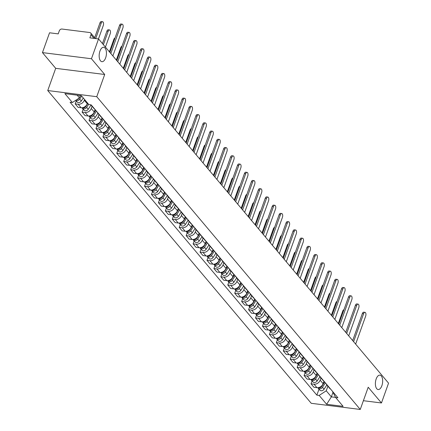 <?xml version="1.0" encoding="UTF-8"?>
<svg xmlns="http://www.w3.org/2000/svg" width="431" height="431" viewBox="0 0 431 431"><rect width="100%" height="100%" fill="white"/><g stroke="black" fill="none" stroke-linecap="round" stroke-linejoin="round"><path stroke-width="0.65" d="M376.177 378.962A7.257 3.561 -82.9 0 1 379.926 375.142A7.257 3.561 -82.9 0 1 381.866 385.718A7.257 3.561 -82.9 0 1 378.122 389.538A7.257 3.561 -82.9 0 1 376.177 378.962M99.954 51.106A7.257 3.561 -82.9 0 1 103.704 47.286A7.257 3.561 -82.9 0 1 105.643 57.862A7.257 3.561 -82.9 0 1 101.899 61.681A7.257 3.561 -82.9 0 1 99.954 51.106M91.453 58.751L42.448 52.609L55.696 68.335L47.744 90.542L311.252 403.308L360.257 409.45L96.749 96.689L104.701 74.482L91.453 58.751L98.548 38.935L388.552 383.154L381.457 402.969L368.209 387.243L360.257 409.45M42.448 52.609L49.543 32.788L58.217 33.877L59.322 30.79A2.268 1.799 -40.1 0 1 61.994 29.044L89.729 32.524A2.268 1.799 -40.1 0 1 90.752 33.052L95.37 38.537M363.387 400.706L381.457 402.969M94.017 38.364L90.979 34.76L89.874 37.847L98.548 38.935M90.979 34.76A2.268 1.799 -40.1 0 0 90.752 33.052M84.578 99.513L84.314 100.24A5.215 4.138 139.9 0 1 78.167 104.254L75.177 103.882L78.113 107.362L81.103 107.739A5.215 4.138 -40.1 0 0 87.251 103.72L87.515 102.993M91.846 105.692A5.215 4.138 139.9 0 1 90.914 104.927A5.215 4.138 139.9 0 1 90.828 104.819M76.217 100.983L75.177 103.882M90.914 104.927L93.85 108.407A5.215 4.138 -40.1 0 0 94.782 109.178M92.045 106.268L91.253 108.472A5.215 4.138 139.9 0 1 85.106 112.491L82.116 112.114L85.052 115.6L88.037 115.971A5.215 4.138 -40.1 0 0 94.19 111.958L95.062 109.512M98.785 113.924A5.215 4.138 139.9 0 1 97.848 113.159A5.215 4.138 139.9 0 1 97.25 112.108M83.151 109.221L82.116 112.114M97.848 113.159L100.784 116.645A5.215 4.138 -40.1 0 0 101.716 117.41M98.979 114.501L98.193 116.704A5.215 4.138 139.9 0 1 92.04 120.723L89.05 120.346L91.986 123.832L94.976 124.203A5.215 4.138 -40.1 0 0 101.123 120.19L102.002 117.744M105.719 122.162A5.215 4.138 139.9 0 1 104.787 121.391A5.215 4.138 139.9 0 1 104.189 120.346M90.09 117.453L89.05 120.346M104.787 121.391L107.723 124.877A5.215 4.138 -40.1 0 0 108.655 125.642M105.918 122.733L105.126 124.942A5.215 4.138 139.9 0 1 98.979 128.955L95.989 128.578L98.925 132.064L101.915 132.441A5.215 4.138 -40.1 0 0 108.062 128.422L108.935 125.981M112.658 130.394A5.215 4.138 139.9 0 1 111.721 129.629A5.215 4.138 139.9 0 1 111.128 128.578M97.023 125.685L95.989 128.578M111.721 129.629L114.657 133.109A5.215 4.138 -40.1 0 0 115.589 133.879M112.852 130.97L112.065 133.174A5.215 4.138 139.9 0 1 105.913 137.187L102.928 136.816L105.859 140.296L108.849 140.673A5.215 4.138 -40.1 0 0 114.996 136.654L115.874 134.213M119.592 138.626A5.215 4.138 139.9 0 1 118.66 137.861A5.215 4.138 139.9 0 1 118.062 136.81M103.963 133.917L102.928 136.816M118.66 137.861L121.596 141.341A5.215 4.138 -40.1 0 0 122.528 142.111M119.791 139.202L118.999 141.406A5.215 4.138 139.9 0 1 112.852 145.419L109.862 145.048L112.798 148.528L115.788 148.905A5.215 4.138 -40.1 0 0 121.935 144.891L122.808 142.445M126.531 146.858A5.215 4.138 139.9 0 1 125.599 146.093A5.215 4.138 139.9 0 1 125.001 145.042M110.896 142.155L109.862 145.048M125.599 146.093L128.53 149.579A5.215 4.138 -40.1 0 0 129.462 150.344M126.725 147.434L125.938 149.638A5.215 4.138 139.9 0 1 119.786 153.657L116.801 153.28L119.732 156.765L122.722 157.137A5.215 4.138 -40.1 0 0 128.869 153.124L129.747 150.678M133.465 155.095A5.215 4.138 139.9 0 1 132.532 154.325A5.215 4.138 139.9 0 1 131.934 153.28M117.835 150.387L116.801 153.28M132.532 154.325L135.469 157.811A5.215 4.138 -40.1 0 0 136.401 158.576M133.664 155.666L132.872 157.875A5.215 4.138 139.9 0 1 126.725 161.889L123.735 161.512L126.671 164.998L129.661 165.369A5.215 4.138 -40.1 0 0 135.808 161.356L136.681 158.91M140.404 163.327A5.215 4.138 139.9 0 1 139.472 162.562A5.215 4.138 139.9 0 1 138.874 161.512M124.774 158.619L123.735 161.512M139.472 162.562L142.402 166.043A5.215 4.138 -40.1 0 0 143.34 166.808M140.598 163.899L139.811 166.107A5.215 4.138 139.9 0 1 133.664 170.121L130.674 169.749L133.605 173.23L136.595 173.607A5.215 4.138 -40.1 0 0 142.747 169.588L143.62 167.147M147.337 171.56A5.215 4.138 139.9 0 1 146.405 170.795A5.215 4.138 139.9 0 1 145.807 169.744M131.708 166.851L130.674 169.749M146.405 170.795L149.341 174.275A5.215 4.138 -40.1 0 0 150.274 175.045M147.537 172.136L146.745 174.339A5.215 4.138 139.9 0 1 140.598 178.353L137.608 177.981L140.544 181.462L143.534 181.839A5.215 4.138 -40.1 0 0 149.681 177.825L150.559 175.379M154.276 179.792A5.215 4.138 139.9 0 1 153.344 179.027A5.215 4.138 139.9 0 1 152.746 177.976M138.647 175.088L137.608 177.981M153.344 179.027L156.281 182.512A5.215 4.138 -40.1 0 0 157.213 183.277M154.47 180.368L153.684 182.572A5.215 4.138 139.9 0 1 147.537 186.591L144.547 186.214L147.483 189.699L150.467 190.071A5.215 4.138 -40.1 0 0 156.62 186.057L157.493 183.611M161.21 188.029A5.215 4.138 139.9 0 1 160.278 187.259A5.215 4.138 139.9 0 1 159.68 186.208M145.581 183.32L144.547 186.214M160.278 187.259L163.214 190.744A5.215 4.138 -40.1 0 0 164.146 191.509M161.41 188.6L160.623 190.804A5.215 4.138 139.9 0 1 154.47 194.823L151.48 194.446L154.417 197.931L157.407 198.303A5.215 4.138 -40.1 0 0 163.554 194.289L164.432 191.843M168.149 196.261A5.215 4.138 139.9 0 1 167.217 195.491A5.215 4.138 139.9 0 1 166.619 194.446M152.52 191.553L151.48 194.446M167.217 195.491L170.153 198.977A5.215 4.138 -40.1 0 0 171.085 199.742M168.349 196.832L167.557 199.041A5.215 4.138 139.9 0 1 161.41 203.055L158.419 202.683L161.356 206.163L164.346 206.541A5.215 4.138 -40.1 0 0 170.493 202.522L171.366 200.081M175.088 204.493A5.215 4.138 139.9 0 1 174.151 203.728A5.215 4.138 139.9 0 1 173.558 202.678M159.454 199.785L158.419 202.683M174.151 203.728L177.087 207.209A5.215 4.138 -40.1 0 0 178.019 207.979M175.282 205.07L174.496 207.273A5.215 4.138 139.9 0 1 168.343 211.287L165.353 210.915L168.289 214.396L171.279 214.773A5.215 4.138 -40.1 0 0 177.427 210.754L178.305 208.313M182.022 212.725A5.215 4.138 139.9 0 1 181.09 211.96A5.215 4.138 139.9 0 1 180.492 210.91M166.393 208.022L165.353 210.915M181.09 211.96L184.026 215.446A5.215 4.138 -40.1 0 0 184.958 216.211M182.221 213.302L181.429 215.505A5.215 4.138 139.9 0 1 175.282 219.524L172.292 219.147L175.228 222.633L178.218 223.005A5.215 4.138 -40.1 0 0 184.366 218.991L185.238 216.545M188.961 220.963A5.215 4.138 139.9 0 1 188.029 220.193A5.215 4.138 139.9 0 1 187.431 219.142M173.327 216.254L172.292 219.147M188.029 220.193L190.96 223.678A5.215 4.138 -40.1 0 0 191.892 224.443M189.155 221.534L188.369 223.737A5.215 4.138 139.9 0 1 182.216 227.757L179.231 227.379L182.162 230.865L185.152 231.237A5.215 4.138 -40.1 0 0 191.299 227.223L192.178 224.777M195.895 229.195A5.215 4.138 139.9 0 1 194.963 228.425A5.215 4.138 139.9 0 1 194.365 227.379M180.266 224.486L179.231 227.379M194.963 228.425L197.899 231.91A5.215 4.138 -40.1 0 0 198.831 232.675M196.094 229.766L195.302 231.975A5.215 4.138 139.9 0 1 189.155 235.989L186.165 235.612L189.101 239.097L192.091 239.474A5.215 4.138 -40.1 0 0 198.238 235.455L199.111 233.015M202.834 237.427A5.215 4.138 139.9 0 1 201.902 236.662A5.215 4.138 139.9 0 1 201.304 235.612M187.199 232.718L186.165 235.612M201.902 236.662L204.833 240.142A5.215 4.138 -40.1 0 0 205.77 240.913M203.028 238.004L202.241 240.207A5.215 4.138 139.9 0 1 196.094 244.221L193.104 243.849L196.035 247.329L199.025 247.706A5.215 4.138 -40.1 0 0 205.178 243.687L206.05 241.247M209.768 245.659A5.215 4.138 139.9 0 1 208.836 244.894A5.215 4.138 139.9 0 1 208.238 243.844M194.139 240.951L193.104 243.849M208.836 244.894L211.772 248.375A5.215 4.138 -40.1 0 0 212.704 249.145M209.967 246.236L209.175 248.439A5.215 4.138 139.9 0 1 203.028 252.453L200.038 252.081L202.974 255.561L205.964 255.939A5.215 4.138 -40.1 0 0 212.111 251.925L212.989 249.479M216.707 253.891A5.215 4.138 139.9 0 1 215.775 253.126A5.215 4.138 139.9 0 1 215.177 252.076M201.078 249.188L200.038 252.081M215.775 253.126L218.706 256.612A5.215 4.138 -40.1 0 0 219.643 257.377M216.901 254.468L216.114 256.671A5.215 4.138 139.9 0 1 209.967 260.69L206.977 260.313L209.913 263.799L212.898 264.171A5.215 4.138 -40.1 0 0 219.05 260.157L219.923 257.711M223.641 262.129A5.215 4.138 139.9 0 1 222.708 261.358A5.215 4.138 139.9 0 1 222.11 260.313M208.011 257.42L206.977 260.313M222.708 261.358L225.645 264.844A5.215 4.138 -40.1 0 0 226.577 265.609M223.84 262.7L223.048 264.909A5.215 4.138 139.9 0 1 216.901 268.922L213.911 268.545L216.847 272.031L219.837 272.408A5.215 4.138 -40.1 0 0 225.984 268.389L226.862 265.943M230.58 270.361A5.215 4.138 139.9 0 1 229.648 269.596A5.215 4.138 139.9 0 1 229.05 268.545M214.95 265.652L213.911 268.545M229.648 269.596L232.584 273.076A5.215 4.138 -40.1 0 0 233.516 273.841M230.779 270.932L229.987 273.141A5.215 4.138 139.9 0 1 223.84 277.155L220.85 276.783L223.786 280.263L226.771 280.64A5.215 4.138 -40.1 0 0 232.923 276.621L233.796 274.181M237.519 278.593A5.215 4.138 139.9 0 1 236.581 277.828A5.215 4.138 139.9 0 1 235.989 276.777M221.884 273.884L220.85 276.783M236.581 277.828L239.517 281.308A5.215 4.138 -40.1 0 0 240.45 282.079M237.713 279.169L236.926 281.373A5.215 4.138 139.9 0 1 230.774 285.387L227.783 285.015L230.72 288.495L233.71 288.872A5.215 4.138 -40.1 0 0 239.857 284.859L240.735 282.413M244.452 286.825A5.215 4.138 139.9 0 1 243.52 286.06A5.215 4.138 139.9 0 1 242.922 285.01M228.823 282.122L227.783 285.015M243.52 286.06L246.457 289.546A5.215 4.138 -40.1 0 0 247.389 290.311M244.652 287.402L243.86 289.605A5.215 4.138 139.9 0 1 237.713 293.624L234.723 293.247L237.659 296.733L240.649 297.104A5.215 4.138 -40.1 0 0 246.796 293.091L247.669 290.645M251.392 295.063A5.215 4.138 139.9 0 1 250.459 294.292A5.215 4.138 139.9 0 1 249.861 293.247M235.757 290.354L234.723 293.247M250.459 294.292L253.39 297.778A5.215 4.138 -40.1 0 0 254.322 298.543M251.585 295.634L250.799 297.837A5.215 4.138 139.9 0 1 244.646 301.856L241.662 301.479L244.592 304.965L247.583 305.337A5.215 4.138 -40.1 0 0 253.73 301.323L254.608 298.877M258.325 303.295A5.215 4.138 139.9 0 1 257.393 302.53A5.215 4.138 139.9 0 1 256.795 301.479M242.696 298.586L241.662 301.479M257.393 302.53L260.329 306.01A5.215 4.138 -40.1 0 0 261.261 306.775M258.525 303.866L257.733 306.075A5.215 4.138 139.9 0 1 251.585 310.088L248.595 309.717L251.532 313.197L254.522 313.574A5.215 4.138 -40.1 0 0 260.669 309.555L261.542 307.114M265.264 311.527A5.215 4.138 139.9 0 1 264.332 310.762A5.215 4.138 139.9 0 1 263.734 309.711M249.63 306.818L248.595 309.717M264.332 310.762L267.263 314.242A5.215 4.138 -40.1 0 0 268.201 315.013M265.458 312.103L264.672 314.307A5.215 4.138 139.9 0 1 258.525 318.32L255.535 317.949L258.465 321.429L261.455 321.806A5.215 4.138 -40.1 0 0 267.608 317.792L268.481 315.347M272.198 319.759A5.215 4.138 139.9 0 1 271.266 318.994A5.215 4.138 139.9 0 1 270.668 317.943M256.569 315.056L255.535 317.949M271.266 318.994L274.202 322.48A5.215 4.138 -40.1 0 0 275.134 323.245M272.397 320.335L271.605 322.539A5.215 4.138 139.9 0 1 265.458 326.558L262.468 326.181L265.404 329.667L268.394 330.038A5.215 4.138 -40.1 0 0 274.542 326.025L275.42 323.579M279.137 327.996A5.215 4.138 139.9 0 1 278.205 327.226A5.215 4.138 139.9 0 1 277.607 326.175M263.508 323.288L262.468 326.181M278.205 327.226L281.136 330.712A5.215 4.138 -40.1 0 0 282.073 331.477M279.331 328.567L278.545 330.771A5.215 4.138 139.9 0 1 272.397 334.79L269.407 334.413L272.344 337.899L275.328 338.27A5.215 4.138 -40.1 0 0 281.481 334.257L282.353 331.811M286.071 336.228A5.215 4.138 139.9 0 1 285.139 335.458A5.215 4.138 139.9 0 1 284.541 334.413M270.442 331.52L269.407 334.413M285.139 335.458L288.075 338.944A5.215 4.138 -40.1 0 0 289.007 339.709M286.27 336.8L285.478 339.008A5.215 4.138 139.9 0 1 279.331 343.022L276.341 342.645L279.277 346.131L282.267 346.508A5.215 4.138 -40.1 0 0 288.414 342.489L289.293 340.048M293.01 344.461A5.215 4.138 139.9 0 1 292.078 343.696A5.215 4.138 139.9 0 1 291.48 342.645M277.381 339.752L276.341 342.645M292.078 343.696L295.014 347.176A5.215 4.138 -40.1 0 0 295.946 347.946M293.209 345.037L292.417 347.241A5.215 4.138 139.9 0 1 286.27 351.254L283.28 350.882L286.216 354.363L289.201 354.74A5.215 4.138 -40.1 0 0 295.354 350.721L296.226 348.28M299.949 352.693A5.215 4.138 139.9 0 1 299.012 351.928A5.215 4.138 139.9 0 1 298.419 350.877M284.315 347.984L283.28 350.882M299.012 351.928L301.948 355.408A5.215 4.138 -40.1 0 0 302.88 356.178M300.143 353.269L299.356 355.473A5.215 4.138 139.9 0 1 293.204 359.492L290.214 359.115L293.15 362.6L296.14 362.972A5.215 4.138 -40.1 0 0 302.287 358.958L303.165 356.512M306.883 360.925A5.215 4.138 139.9 0 1 305.951 360.16A5.215 4.138 139.9 0 1 305.353 359.109M291.254 356.221L290.214 359.115M305.951 360.16L308.887 363.645A5.215 4.138 -40.1 0 0 309.819 364.41M307.082 361.501L306.29 363.705A5.215 4.138 139.9 0 1 300.143 367.724L297.153 367.347L300.089 370.832L303.079 371.204A5.215 4.138 -40.1 0 0 309.226 367.19L310.099 364.745M313.822 369.162A5.215 4.138 139.9 0 1 312.89 368.392A5.215 4.138 139.9 0 1 312.292 367.347M298.187 364.454L297.153 367.347M312.89 368.392L315.821 371.878A5.215 4.138 -40.1 0 0 316.753 372.643M314.016 369.733L313.229 371.942A5.215 4.138 139.9 0 1 307.077 375.956L304.092 375.579L307.023 379.064L310.013 379.442A5.215 4.138 -40.1 0 0 316.16 375.423L317.038 372.982M320.756 377.394A5.215 4.138 139.9 0 1 319.824 376.629A5.215 4.138 139.9 0 1 319.226 375.579M305.126 372.686L304.092 375.579M319.824 376.629L322.76 380.11A5.215 4.138 -40.1 0 0 323.692 380.88M320.955 377.971L320.163 380.174A5.215 4.138 139.9 0 1 314.016 384.188L311.026 383.816L313.962 387.297L316.952 387.674A5.215 4.138 -40.1 0 0 323.099 383.655L323.972 381.214M327.695 385.626A5.215 4.138 139.9 0 1 326.763 384.861A5.215 4.138 139.9 0 1 326.165 383.811M312.06 380.918L311.026 383.816M326.763 384.861L329.693 388.342A5.215 4.138 -40.1 0 0 330.625 389.112M77.181 95.181L79.46 97.88L80.285 95.569M79.46 97.88L72.376 102.508L64.903 93.64L81.367 95.704L88.84 104.571L91.146 104.857L337.931 397.775L335.625 397.49L343.098 406.352L326.633 404.289L319.161 395.426L326.245 390.798L331.358 396.865L335.577 397.393M72.376 102.508L70.07 102.217L316.855 395.135L319.161 395.426M47.744 90.542L96.749 96.689M55.696 68.335L104.701 74.482M332.894 392.582L331.358 396.865L326.633 404.289M327.889 386.203L326.245 390.798M335.625 397.49L332.43 391.251M318.999 389.155L316.855 395.135M109.889 52.393L119.559 25.381A2.608 1.282 -82.9 0 1 120.906 24.007L122.183 24.168A2.608 1.282 97.1 0 0 120.836 25.542L110.821 53.503M112.868 55.933L122.878 27.967A2.608 1.282 97.1 0 0 122.183 24.168M80.645 95.612L79.81 96.905M78.97 98.198L78.938 98.246A2.834 2.247 139.9 0 1 76.546 99.782M98.478 38.925L103.278 25.51A2.608 1.282 97.1 0 0 102.578 21.712A2.608 1.282 97.1 0 0 101.231 23.085L95.687 38.574M81.685 96.075L79.697 99.141A2.834 2.247 139.9 0 1 75.727 100.321M83.285 97.977L81.297 101.043A2.834 2.247 139.9 0 1 76.998 101.915L75.678 100.348M94.669 37.702L99.96 22.924A2.608 1.282 -82.9 0 1 101.307 21.55L102.578 21.712M116.823 60.631L126.498 33.613A2.608 1.282 -82.9 0 1 127.845 32.239L129.117 32.4A2.608 1.282 97.1 0 0 127.77 33.774L117.76 61.735M119.807 64.165L129.817 36.204A2.608 1.282 97.1 0 0 129.117 32.4M123.762 68.863L133.432 41.85A2.608 1.282 -82.9 0 1 134.779 40.476L136.056 40.633A2.608 1.282 97.1 0 0 134.709 42.006L124.694 69.973M126.741 72.397L136.756 44.436A2.608 1.282 97.1 0 0 136.056 40.633M130.701 77.095L140.371 50.082A2.608 1.282 -82.9 0 1 141.718 48.708L142.99 48.865A2.608 1.282 97.1 0 0 141.643 50.238L131.633 78.205M133.68 80.635L143.69 52.668A2.608 1.282 97.1 0 0 142.99 48.865M87.865 103.413L85.877 106.479A2.834 2.247 139.9 0 1 82.062 107.755A2.834 2.247 139.9 0 0 82.337 108.251A2.834 2.247 139.9 0 0 86.631 107.373L88.619 104.307M105.433 47.108L110.217 33.742A2.608 1.282 97.1 0 0 109.517 29.944A2.608 1.282 97.1 0 0 108.17 31.318L103.386 44.679M90.989 105.019L88.231 109.275A2.834 2.247 139.9 0 1 83.937 110.147L82.337 108.251M102.454 43.569L106.893 31.156A2.608 1.282 -82.9 0 1 108.24 29.782L109.517 29.944M95.698 110.266L92.81 114.711A2.834 2.247 139.9 0 1 89.001 115.987M96.452 111.16L93.57 115.61A2.834 2.247 139.9 0 1 89.271 116.483A2.834 2.247 139.9 0 1 88.975 115.993M97.929 113.251L95.17 117.507A2.834 2.247 139.9 0 1 90.871 118.385L89.271 116.483M109.388 51.801L113.832 39.388A2.608 1.282 -82.9 0 1 115.039 38.014M102.632 118.498L99.75 122.943A2.834 2.247 139.9 0 1 95.935 124.225A2.834 2.247 139.9 0 0 96.21 124.715A2.834 2.247 139.9 0 0 100.504 123.842L103.392 119.392M104.862 121.488L102.104 125.744A2.834 2.247 139.9 0 1 97.81 126.617L96.21 124.715M116.327 60.038L120.772 47.625A2.608 1.282 -82.9 0 1 121.973 46.246M137.634 85.327L147.305 58.314A2.608 1.282 -82.9 0 1 148.657 56.94L149.929 57.102A2.608 1.282 97.1 0 0 148.582 58.476L138.566 86.437M140.614 88.867L150.629 60.9A2.608 1.282 97.1 0 0 149.929 57.102M144.574 93.565L154.244 66.546A2.608 1.282 -82.9 0 1 155.591 65.173L156.868 65.334A2.608 1.282 97.1 0 0 155.521 66.708L145.506 94.669M147.553 97.099L157.563 69.138A2.608 1.282 97.1 0 0 156.868 65.334M109.571 126.73L106.689 131.18A2.834 2.247 139.9 0 1 102.874 132.457M110.325 127.63L107.443 132.075A2.834 2.247 139.9 0 1 103.144 132.947A2.834 2.247 139.9 0 1 102.853 132.457M111.801 129.72L109.043 133.976A2.834 2.247 139.9 0 1 104.744 134.849L103.144 132.947M123.261 68.27L127.705 55.858A2.608 1.282 -82.9 0 1 128.912 54.484M116.505 134.962L113.622 139.412A2.834 2.247 139.9 0 1 109.808 140.689A2.834 2.247 139.9 0 0 110.083 141.185A2.834 2.247 139.9 0 0 114.377 140.307L117.264 135.862M118.74 137.952L115.977 142.208A2.834 2.247 139.9 0 1 111.683 143.081L110.083 141.185M130.2 76.502L134.644 64.09A2.608 1.282 -82.9 0 1 135.846 62.716M151.507 101.797L161.183 74.778A2.608 1.282 -82.9 0 1 162.53 73.41L163.802 73.566A2.608 1.282 97.1 0 0 162.455 74.94L152.445 102.907M154.487 105.331L164.502 77.37A2.608 1.282 97.1 0 0 163.802 73.566M158.446 110.029L168.117 83.016A2.608 1.282 -82.9 0 1 169.464 81.642L170.741 81.798A2.608 1.282 97.1 0 0 169.394 83.172L159.378 111.139M161.426 113.569L171.436 85.602A2.608 1.282 97.1 0 0 170.741 81.798M165.38 118.261L175.056 91.248A2.608 1.282 -82.9 0 1 176.403 89.874L177.674 90.036A2.608 1.282 97.1 0 0 176.327 91.41L166.318 119.371M168.359 121.801L178.375 93.834A2.608 1.282 97.1 0 0 177.674 90.036M172.319 126.498L181.99 99.48A2.608 1.282 -82.9 0 1 183.337 98.106L184.613 98.268A2.608 1.282 97.1 0 0 183.267 99.642L173.251 127.603M175.298 130.033L185.308 102.066A2.608 1.282 97.1 0 0 184.613 98.268M179.253 134.731L188.929 107.712A2.608 1.282 -82.9 0 1 190.276 106.338L191.547 106.5A2.608 1.282 97.1 0 0 190.2 107.874L180.19 135.84M182.232 138.265L192.248 110.304A2.608 1.282 97.1 0 0 191.547 106.5M186.192 142.963L195.863 115.95A2.608 1.282 -82.9 0 1 197.209 114.576L198.486 114.732A2.608 1.282 97.1 0 0 197.139 116.106L187.124 144.073M189.171 146.497L199.181 118.536A2.608 1.282 97.1 0 0 198.486 114.732M193.131 151.195L202.802 124.182A2.608 1.282 -82.9 0 1 204.149 122.808L205.42 122.97A2.608 1.282 97.1 0 0 204.073 124.343L194.063 152.305M196.11 154.734L206.12 126.768A2.608 1.282 97.1 0 0 205.42 122.97M200.065 159.427L209.735 132.414A2.608 1.282 -82.9 0 1 211.082 131.04L212.359 131.202A2.608 1.282 97.1 0 0 211.012 132.576L200.997 160.537M203.044 162.966L213.059 135A2.608 1.282 97.1 0 0 212.359 131.202M123.444 143.194L120.561 147.644A2.834 2.247 139.9 0 1 116.747 148.921M124.198 144.094L121.316 148.544A2.834 2.247 139.9 0 1 117.016 149.417A2.834 2.247 139.9 0 1 116.726 148.927M125.674 146.184L122.916 150.441A2.834 2.247 139.9 0 1 118.617 151.319L117.016 149.417M137.133 84.735L141.578 72.322A2.608 1.282 -82.9 0 1 142.785 70.948M130.377 151.432L127.495 155.877A2.834 2.247 139.9 0 1 123.686 157.159M131.137 152.326L128.249 156.776A2.834 2.247 139.9 0 1 123.956 157.649A2.834 2.247 139.9 0 1 123.659 157.159M132.613 154.422L129.855 158.673A2.834 2.247 139.9 0 1 125.556 159.551L123.956 157.649M144.073 92.967L148.517 80.559A2.608 1.282 -82.9 0 1 149.719 79.18M137.317 159.664L134.434 164.114A2.834 2.247 139.9 0 1 130.62 165.391M138.071 160.558L135.189 165.008A2.834 2.247 139.9 0 1 130.889 165.881A2.834 2.247 139.9 0 1 130.598 165.391M139.547 162.654L136.789 166.91A2.834 2.247 139.9 0 1 132.495 167.783L130.889 165.881M151.006 101.204L155.451 88.791A2.608 1.282 -82.9 0 1 156.658 87.418M144.256 167.896L141.368 172.346A2.834 2.247 139.9 0 1 137.559 173.623M145.01 168.796L142.128 173.24A2.834 2.247 139.9 0 1 137.828 174.119A2.834 2.247 139.9 0 1 137.532 173.623M146.486 170.886L143.728 175.142A2.834 2.247 139.9 0 1 139.428 176.015L137.828 174.119M157.945 109.436L162.39 97.023A2.608 1.282 -82.9 0 1 163.591 95.65M151.189 176.128L148.307 180.578A2.834 2.247 139.9 0 1 144.493 181.855M151.944 177.028L149.061 181.478A2.834 2.247 139.9 0 1 144.768 182.351A2.834 2.247 139.9 0 1 144.471 181.86M153.42 179.118L150.661 183.374A2.834 2.247 139.9 0 1 146.368 184.252L144.768 182.351M164.884 117.668L169.324 105.256A2.608 1.282 -82.9 0 1 170.531 103.882M158.129 184.366L155.241 188.81A2.834 2.247 139.9 0 1 151.432 190.093M158.883 185.26L156 189.71A2.834 2.247 139.9 0 1 151.701 190.583A2.834 2.247 139.9 0 1 151.405 190.093M160.359 187.356L157.601 191.606A2.834 2.247 139.9 0 1 153.301 192.485L151.701 190.583M171.818 125.9L176.263 113.493A2.608 1.282 -82.9 0 1 177.47 112.114M165.062 192.598L162.18 197.042A2.834 2.247 139.9 0 1 158.366 198.325M165.816 193.492L162.934 197.942A2.834 2.247 139.9 0 1 158.64 198.815A2.834 2.247 139.9 0 1 158.344 198.325M167.293 195.588L164.534 199.844A2.834 2.247 139.9 0 1 160.24 200.717L158.64 198.815M178.757 134.138L183.202 121.725A2.608 1.282 -82.9 0 1 184.403 120.346M172.001 200.83L169.114 205.28A2.834 2.247 139.9 0 1 165.305 206.557M172.756 201.73L169.873 206.174A2.834 2.247 139.9 0 1 165.574 207.052A2.834 2.247 139.9 0 1 165.283 206.557M174.232 203.82L171.473 208.076A2.834 2.247 139.9 0 1 167.174 208.949L165.574 207.052M185.691 142.37L190.136 129.957A2.608 1.282 -82.9 0 1 191.342 128.583M207.004 167.664L216.674 140.646A2.608 1.282 -82.9 0 1 218.021 139.272L219.298 139.434A2.608 1.282 97.1 0 0 217.946 140.808L207.936 168.774M209.983 171.199L219.993 143.237A2.608 1.282 97.1 0 0 219.298 139.434M213.938 175.896L223.614 148.884A2.608 1.282 -82.9 0 1 224.96 147.51L226.232 147.666A2.608 1.282 97.1 0 0 224.885 149.04L214.875 177.006M216.917 179.431L226.932 151.47A2.608 1.282 97.1 0 0 226.232 147.666M220.877 184.129L230.547 157.116A2.608 1.282 -82.9 0 1 231.894 155.742L233.171 155.903A2.608 1.282 97.1 0 0 231.824 157.272L221.809 185.238M223.856 187.668L233.866 159.702A2.608 1.282 97.1 0 0 233.171 155.903M227.81 192.361L237.486 165.348A2.608 1.282 -82.9 0 1 238.833 163.974L240.105 164.136A2.608 1.282 97.1 0 0 238.758 165.509L228.748 193.471M230.79 195.9L240.805 167.934A2.608 1.282 97.1 0 0 240.105 164.136M234.75 200.598L244.42 173.58A2.608 1.282 -82.9 0 1 245.767 172.206L247.044 172.368A2.608 1.282 97.1 0 0 245.697 173.741L235.682 201.703M237.729 204.132L247.739 176.171A2.608 1.282 97.1 0 0 247.044 172.368M241.683 208.83L251.359 181.817A2.608 1.282 -82.9 0 1 252.706 180.444L253.978 180.6A2.608 1.282 97.1 0 0 252.631 181.974L242.621 209.94M244.663 212.364L254.678 184.403A2.608 1.282 97.1 0 0 253.978 180.6M248.622 217.062L258.293 190.049A2.608 1.282 -82.9 0 1 259.64 188.676L260.917 188.832A2.608 1.282 97.1 0 0 259.57 190.206L249.554 218.172M251.602 220.602L261.612 192.635A2.608 1.282 97.1 0 0 260.917 188.832M255.556 225.294L265.232 198.282A2.608 1.282 -82.9 0 1 266.579 196.908L267.85 197.069A2.608 1.282 97.1 0 0 266.503 198.443L256.493 226.404M258.541 228.834L268.551 200.868A2.608 1.282 97.1 0 0 267.85 197.069M262.495 233.532L272.166 206.514A2.608 1.282 -82.9 0 1 273.513 205.14L274.789 205.301A2.608 1.282 97.1 0 0 273.443 206.675L263.427 234.636M265.474 237.066L275.49 209.105A2.608 1.282 97.1 0 0 274.789 205.301M269.434 241.764L279.105 214.746A2.608 1.282 -82.9 0 1 280.452 213.377L281.729 213.534A2.608 1.282 97.1 0 0 280.376 214.907L270.366 242.874M272.414 245.298L282.424 217.337A2.608 1.282 97.1 0 0 281.729 213.534M276.368 249.996L286.044 222.983A2.608 1.282 -82.9 0 1 287.391 221.609L288.662 221.766A2.608 1.282 97.1 0 0 287.315 223.139L277.305 251.106M279.347 253.53L289.363 225.569A2.608 1.282 97.1 0 0 288.662 221.766M283.307 258.228L292.978 231.215A2.608 1.282 -82.9 0 1 294.325 229.842L295.601 230.003A2.608 1.282 97.1 0 0 294.254 231.377L284.239 259.338M286.286 261.768L296.296 233.801A2.608 1.282 97.1 0 0 295.601 230.003M290.241 266.46L299.917 239.447A2.608 1.282 -82.9 0 1 301.264 238.074L302.535 238.235A2.608 1.282 97.1 0 0 301.188 239.609L291.178 267.57M293.22 270L303.235 242.033A2.608 1.282 97.1 0 0 302.535 238.235M297.18 274.698L306.85 247.68A2.608 1.282 -82.9 0 1 308.197 246.306L309.474 246.467A2.608 1.282 97.1 0 0 308.127 247.841L298.112 275.808M300.159 278.232L310.169 250.271A2.608 1.282 97.1 0 0 309.474 246.467M304.114 282.93L313.79 255.917A2.608 1.282 -82.9 0 1 315.136 254.543L316.408 254.699A2.608 1.282 97.1 0 0 315.061 256.073L305.051 284.04M307.093 286.464L317.108 258.503A2.608 1.282 97.1 0 0 316.408 254.699M178.935 209.062L176.053 213.512A2.834 2.247 139.9 0 1 172.238 214.789M179.695 209.962L176.807 214.406A2.834 2.247 139.9 0 1 172.513 215.284A2.834 2.247 139.9 0 1 172.217 214.794M181.171 212.052L178.407 216.308A2.834 2.247 139.9 0 1 174.113 217.181L172.513 215.284M192.63 150.602L197.075 138.189A2.608 1.282 -82.9 0 1 198.276 136.816M185.874 217.299L182.992 221.744A2.834 2.247 139.9 0 1 179.177 223.026M186.628 218.194L183.746 222.644A2.834 2.247 139.9 0 1 179.447 223.517A2.834 2.247 139.9 0 1 179.156 223.026M188.105 220.284L185.346 224.54A2.834 2.247 139.9 0 1 181.047 225.418L179.447 223.517M199.564 158.834L204.008 146.421A2.608 1.282 -82.9 0 1 205.215 145.048M192.808 225.532L189.926 229.976A2.834 2.247 139.9 0 1 186.117 231.258M193.567 226.426L190.68 230.876A2.834 2.247 139.9 0 1 186.386 231.749A2.834 2.247 139.9 0 1 186.09 231.258M195.044 228.522L192.285 232.778A2.834 2.247 139.9 0 1 187.986 233.65L186.386 231.749M206.503 167.072L210.948 154.659A2.608 1.282 -82.9 0 1 212.149 153.28M199.747 233.764L196.865 238.214A2.834 2.247 139.9 0 1 193.05 239.491M200.501 234.663L197.619 239.108A2.834 2.247 139.9 0 1 193.32 239.986A2.834 2.247 139.9 0 1 193.029 239.491M201.977 236.754L199.219 241.01A2.834 2.247 139.9 0 1 194.925 241.883L193.32 239.986M213.437 175.304L217.881 162.891A2.608 1.282 -82.9 0 1 219.088 161.517M206.681 241.996L203.798 246.446A2.834 2.247 139.9 0 1 199.989 247.723M207.44 242.895L204.558 247.34A2.834 2.247 139.9 0 1 200.259 248.218A2.834 2.247 139.9 0 1 199.962 247.728M208.916 244.986L206.158 249.242A2.834 2.247 139.9 0 1 201.859 250.115L200.259 248.218M220.376 183.536L224.82 171.123A2.608 1.282 -82.9 0 1 226.022 169.749M213.62 250.228L210.737 254.678A2.834 2.247 139.9 0 1 206.923 255.955M214.374 251.128L211.492 255.578A2.834 2.247 139.9 0 1 207.198 256.45A2.834 2.247 139.9 0 1 206.902 255.96M215.85 253.218L213.092 257.474A2.834 2.247 139.9 0 1 208.798 258.352L207.198 256.45M227.309 191.768L231.754 179.355A2.608 1.282 -82.9 0 1 232.961 177.981M220.559 258.465L217.671 262.91A2.834 2.247 139.9 0 1 213.862 264.192M221.313 259.36L218.431 263.81A2.834 2.247 139.9 0 1 214.132 264.682A2.834 2.247 139.9 0 1 213.835 264.192M222.789 261.455L220.031 265.711A2.834 2.247 139.9 0 1 215.732 266.584L214.132 264.682M234.248 200L238.693 187.593A2.608 1.282 -82.9 0 1 239.9 186.214M227.493 266.697L224.61 271.147A2.834 2.247 139.9 0 1 220.796 272.424M228.247 267.592L225.365 272.042A2.834 2.247 139.9 0 1 221.071 272.915A2.834 2.247 139.9 0 1 220.774 272.424M229.723 269.687L226.965 273.944A2.834 2.247 139.9 0 1 222.671 274.816L221.071 272.915M241.188 208.238L245.632 195.825A2.608 1.282 -82.9 0 1 246.834 194.451M234.432 274.93L231.544 279.38A2.834 2.247 139.9 0 1 227.735 280.656M235.186 275.829L232.304 280.274A2.834 2.247 139.9 0 1 228.004 281.152A2.834 2.247 139.9 0 1 227.708 280.662M236.662 277.92L233.904 282.176A2.834 2.247 139.9 0 1 229.604 283.048L228.004 281.152M248.121 216.47L252.566 204.057A2.608 1.282 -82.9 0 1 253.773 202.683M241.365 283.162L238.483 287.612A2.834 2.247 139.9 0 1 234.669 288.889M242.125 284.061L239.237 288.511A2.834 2.247 139.9 0 1 234.943 289.384A2.834 2.247 139.9 0 1 234.647 288.894M243.601 286.152L240.837 290.408A2.834 2.247 139.9 0 1 236.544 291.286L234.943 289.384M255.06 224.702L259.505 212.289A2.608 1.282 -82.9 0 1 260.707 210.915M248.304 291.399L245.422 295.844A2.834 2.247 139.9 0 1 241.608 297.126M249.059 292.293L246.176 296.743A2.834 2.247 139.9 0 1 241.877 297.616A2.834 2.247 139.9 0 1 241.586 297.126M250.535 294.389L247.777 298.64A2.834 2.247 139.9 0 1 243.477 299.518L241.877 297.616M261.994 232.934L266.439 220.527A2.608 1.282 -82.9 0 1 267.646 219.147M255.238 299.631L252.356 304.076A2.834 2.247 139.9 0 1 248.547 305.358M255.998 300.526L253.11 304.976A2.834 2.247 139.9 0 1 248.816 305.848A2.834 2.247 139.9 0 1 248.52 305.358M257.474 302.621L254.716 306.877A2.834 2.247 139.9 0 1 250.416 307.75L248.816 305.848M268.933 241.171L273.378 228.759A2.608 1.282 -82.9 0 1 274.579 227.385M262.177 307.863L259.295 312.313A2.834 2.247 139.9 0 1 255.481 313.59M262.932 308.763L260.049 313.208A2.834 2.247 139.9 0 1 255.75 314.086A2.834 2.247 139.9 0 1 255.459 313.59M264.408 310.853L261.649 315.109A2.834 2.247 139.9 0 1 257.355 315.982L255.75 314.086M275.867 249.404L280.312 236.991A2.608 1.282 -82.9 0 1 281.518 235.617M269.111 316.095L266.229 320.545A2.834 2.247 139.9 0 1 262.42 321.822M269.871 316.995L266.988 321.44A2.834 2.247 139.9 0 1 262.689 322.318A2.834 2.247 139.9 0 1 262.393 321.828M271.347 319.085L268.588 323.342A2.834 2.247 139.9 0 1 264.289 324.22L262.689 322.318M282.806 257.636L287.251 245.223A2.608 1.282 -82.9 0 1 288.452 243.849M276.05 324.333L273.168 328.778A2.834 2.247 139.9 0 1 269.353 330.06M276.804 325.227L273.922 329.677A2.834 2.247 139.9 0 1 269.628 330.55A2.834 2.247 139.9 0 1 269.332 330.06M278.281 327.323L275.522 331.574A2.834 2.247 139.9 0 1 271.228 332.452L269.628 330.55M289.74 265.868L294.184 253.455A2.608 1.282 -82.9 0 1 295.391 252.081M311.053 291.162L320.723 264.149A2.608 1.282 -82.9 0 1 322.07 262.775L323.347 262.937A2.608 1.282 97.1 0 0 322 264.311L311.985 292.272M314.032 294.702L324.042 266.735A2.608 1.282 97.1 0 0 323.347 262.937M282.989 332.565L280.102 337.01A2.834 2.247 139.9 0 1 276.293 338.292M283.743 333.459L280.861 337.909A2.834 2.247 139.9 0 1 276.562 338.782A2.834 2.247 139.9 0 1 276.266 338.292M285.22 335.555L282.461 339.811A2.834 2.247 139.9 0 1 278.162 340.684L276.562 338.782M296.679 274.105L301.124 261.692A2.608 1.282 -82.9 0 1 302.33 260.313M317.986 299.394L327.662 272.381A2.608 1.282 -82.9 0 1 329.009 271.007L330.281 271.169A2.608 1.282 97.1 0 0 328.934 272.543L318.924 300.504M320.971 302.934L330.981 274.967A2.608 1.282 97.1 0 0 330.281 271.169M289.923 340.797L287.041 345.247A2.834 2.247 139.9 0 1 283.226 346.524M290.677 341.697L287.795 346.141A2.834 2.247 139.9 0 1 283.501 347.02A2.834 2.247 139.9 0 1 283.205 346.524M292.153 343.787L289.395 348.043A2.834 2.247 139.9 0 1 285.101 348.916L283.501 347.02M303.618 282.337L308.057 269.925A2.608 1.282 -82.9 0 1 309.264 268.551M324.926 307.632L334.596 280.613A2.608 1.282 -82.9 0 1 335.943 279.24L337.22 279.401A2.608 1.282 97.1 0 0 335.873 280.775L325.858 308.736M327.905 311.166L337.92 283.205A2.608 1.282 97.1 0 0 337.22 279.401M296.862 349.029L293.974 353.479A2.834 2.247 139.9 0 1 290.165 354.756M297.616 349.929L294.734 354.374A2.834 2.247 139.9 0 1 290.435 355.252A2.834 2.247 139.9 0 1 290.138 354.761M299.092 352.019L296.334 356.275A2.834 2.247 139.9 0 1 292.035 357.148L290.435 355.252M310.552 290.569L314.996 278.157A2.608 1.282 -82.9 0 1 316.203 276.783M331.865 315.864L341.535 288.851A2.608 1.282 -82.9 0 1 342.882 287.477L344.153 287.633A2.608 1.282 97.1 0 0 342.807 289.007L332.797 316.974M334.844 319.398L344.854 291.437A2.608 1.282 97.1 0 0 344.153 287.633M303.796 357.267L300.913 361.711A2.834 2.247 139.9 0 1 297.099 362.988M304.555 358.161L301.668 362.611A2.834 2.247 139.9 0 1 297.374 363.484A2.834 2.247 139.9 0 1 297.078 362.994M306.032 360.251L303.268 364.507A2.834 2.247 139.9 0 1 298.974 365.386L297.374 363.484M317.491 298.802L321.935 286.389A2.608 1.282 -82.9 0 1 323.137 285.015M338.798 324.096L348.474 297.083A2.608 1.282 -82.9 0 1 349.821 295.709L351.093 295.865A2.608 1.282 97.1 0 0 349.746 297.239L339.736 325.206M341.778 327.635L351.793 299.669A2.608 1.282 97.1 0 0 351.093 295.865M310.735 365.499L307.853 369.943A2.834 2.247 139.9 0 1 304.038 371.226M311.489 366.393L308.607 370.843A2.834 2.247 139.9 0 1 304.308 371.716A2.834 2.247 139.9 0 1 304.017 371.226M312.965 368.489L310.207 372.745A2.834 2.247 139.9 0 1 305.908 373.618L304.308 371.716M324.424 307.039L328.869 294.626A2.608 1.282 -82.9 0 1 330.076 293.247M345.737 332.328L355.408 305.315A2.608 1.282 -82.9 0 1 356.755 303.941L358.032 304.103A2.608 1.282 97.1 0 0 356.685 305.477L346.669 333.438M348.717 335.868L358.727 307.901A2.608 1.282 97.1 0 0 358.032 304.103M317.669 373.731L314.786 378.181A2.834 2.247 139.9 0 1 310.977 379.458M318.428 374.631L315.54 379.075A2.834 2.247 139.9 0 1 311.247 379.948A2.834 2.247 139.9 0 1 310.95 379.458M319.904 376.721L317.146 380.977A2.834 2.247 139.9 0 1 312.847 381.85L311.247 379.948M331.364 315.271L335.808 302.858A2.608 1.282 -82.9 0 1 337.01 301.484M352.671 340.565L362.347 313.547A2.608 1.282 -82.9 0 1 363.694 312.173L364.965 312.335A2.608 1.282 97.1 0 0 363.619 313.709L353.609 341.67M355.65 344.1L365.666 316.138A2.608 1.282 97.1 0 0 364.965 312.335M324.608 381.963L321.725 386.413A2.834 2.247 139.9 0 1 317.911 387.69M325.362 382.863L322.48 387.307A2.834 2.247 139.9 0 1 318.18 388.186A2.834 2.247 139.9 0 1 317.889 387.695M326.838 384.953L324.08 389.209A2.834 2.247 139.9 0 1 319.786 390.082L318.18 388.186M338.297 323.503L342.742 311.09A2.608 1.282 -82.9 0 1 343.949 309.717M323.099 383.655L320.163 380.174M316.16 375.423L313.229 371.942M309.226 367.19L306.29 363.705M302.287 358.958L299.356 355.473M295.354 350.721L292.417 347.241M288.414 342.489L285.478 339.008M281.481 334.257L278.545 330.771M274.542 326.025L271.605 322.539M267.608 317.792L264.672 314.307M260.669 309.555L257.733 306.075M253.73 301.323L250.799 297.837M246.796 293.091L243.86 289.605M239.857 284.859L236.926 281.373M232.923 276.621L229.987 273.141M225.984 268.389L223.048 264.909M219.05 260.157L216.114 256.671M212.111 251.925L209.175 248.439M205.178 243.687L202.241 240.207M198.238 235.455L195.302 231.975M191.299 227.223L188.369 223.737M184.366 218.991L181.429 215.505M177.427 210.754L174.496 207.273M170.493 202.522L167.557 199.041M163.554 194.289L160.623 190.804M156.62 186.057L153.684 182.572M149.681 177.825L146.745 174.339M142.747 169.588L139.811 166.107M135.808 161.356L132.872 157.875M128.869 153.124L125.938 149.638M121.935 144.891L118.999 141.406M114.996 136.654L112.065 133.174M108.062 128.422L105.126 124.942M101.123 120.19L98.193 116.704M94.19 111.958L91.253 108.472M87.251 103.72L84.314 100.24M310.013 379.442L307.077 375.956M303.079 371.204L300.143 367.724M296.14 362.972L293.204 359.492M289.201 354.74L286.27 351.254M282.267 346.508L279.331 343.022M275.328 338.27L272.397 334.79M268.394 330.038L265.458 326.558M261.455 321.806L258.525 318.32M254.522 313.574L251.585 310.088M247.583 305.337L244.646 301.856M240.649 297.104L237.713 293.624M233.71 288.872L230.774 285.387M226.771 280.64L223.84 277.155M219.837 272.408L216.901 268.922M212.898 264.171L209.967 260.69M205.964 255.939L203.028 252.453M199.025 247.706L196.094 244.221M192.091 239.474L189.155 235.989M185.152 231.237L182.216 227.757M178.218 223.005L175.282 219.524M171.279 214.773L168.343 211.287M164.346 206.541L161.41 203.055M157.407 198.303L154.47 194.823M150.467 190.071L147.537 186.591M143.534 181.839L140.598 178.353M136.595 173.607L133.664 170.121M129.661 165.369L126.725 161.889M122.722 157.137L119.786 153.657M115.788 148.905L112.852 145.419M108.849 140.673L105.913 137.187M101.915 132.441L98.979 128.955M94.976 124.203L92.04 120.723M88.037 115.971L85.106 112.491M81.103 107.739L78.167 104.254M316.952 387.674L314.016 384.188M120.836 25.542L119.559 25.381M81.297 101.043L79.697 99.141M99.96 22.924L101.231 23.085M127.77 33.774L126.498 33.613M134.709 42.006L133.432 41.85M141.643 50.238L140.371 50.082M85.877 106.479L85.602 106.155M88.231 109.275L86.631 107.373M106.893 31.156L108.17 31.318M92.81 114.711L92.541 114.387M95.17 117.507L93.57 115.61M113.832 39.388L114.517 39.474M99.75 122.943L99.475 122.619M102.104 125.744L100.504 123.842M120.772 47.625L121.45 47.712M148.582 58.476L147.305 58.314M155.521 66.708L154.244 66.546M106.689 131.18L106.414 130.852M109.043 133.976L107.443 132.075M127.705 55.858L128.39 55.944M113.622 139.412L113.348 139.084M115.977 142.208L114.377 140.307M134.644 64.09L135.323 64.176M162.455 74.94L161.183 74.778M169.394 83.172L168.117 83.016M176.327 91.41L175.056 91.248M183.267 99.642L181.99 99.48M190.2 107.874L188.929 107.712M197.139 116.106L195.863 115.95M204.073 124.343L202.802 124.182M211.012 132.576L209.735 132.414M120.561 147.644L120.287 147.321M122.916 150.441L121.316 148.544M141.578 72.322L142.262 72.408M127.495 155.877L127.22 155.553M129.855 158.673L128.249 156.776M148.517 80.559L149.196 80.64M134.434 164.114L134.16 163.785M136.789 166.91L135.189 165.008M155.451 88.791L156.135 88.878M141.368 172.346L141.093 172.017M143.728 175.142L142.128 173.24M162.39 97.023L163.069 97.11M148.307 180.578L148.032 180.255M150.661 183.374L149.061 181.478M169.324 105.256L170.008 105.342M155.241 188.81L154.971 188.487M157.601 191.606L156 189.71M176.263 113.493L176.947 113.574M162.18 197.042L161.905 196.719M164.534 199.844L162.934 197.942M183.202 121.725L183.881 121.811M169.114 205.28L168.844 204.951M171.473 208.076L169.873 206.174M190.136 129.957L190.82 130.043M217.946 140.808L216.674 140.646M224.885 149.04L223.614 148.884M231.824 157.272L230.547 157.116M238.758 165.509L237.486 165.348M245.697 173.741L244.42 173.58M252.631 181.974L251.359 181.817M259.57 190.206L258.293 190.049M266.503 198.443L265.232 198.282M273.443 206.675L272.166 206.514M280.376 214.907L279.105 214.746M287.315 223.139L286.044 222.983M294.254 231.377L292.978 231.215M301.188 239.609L299.917 239.447M308.127 247.841L306.85 247.68M315.061 256.073L313.79 255.917M176.053 213.512L175.778 213.189M178.407 216.308L176.807 214.406M197.075 138.189L197.754 138.276M182.992 221.744L182.717 221.421M185.346 224.54L183.746 222.644M204.008 146.421L204.693 146.508M189.926 229.976L189.651 229.653M192.285 232.778L190.68 230.876M210.948 154.659L211.626 154.745M196.865 238.214L196.59 237.885M199.219 241.01L197.619 239.108M217.881 162.891L218.565 162.977M203.798 246.446L203.524 246.117M206.158 249.242L204.558 247.34M224.82 171.123L225.499 171.209M210.737 254.678L210.463 254.355M213.092 257.474L211.492 255.578M231.754 179.355L232.438 179.441M217.671 262.91L217.402 262.587M220.031 265.711L218.431 263.81M238.693 187.593L239.372 187.674M224.61 271.147L224.335 270.819M226.965 273.944L225.365 272.042M245.632 195.825L246.311 195.911M231.544 279.38L231.275 279.051M233.904 282.176L232.304 280.274M252.566 204.057L253.25 204.143M238.483 287.612L238.208 287.288M240.837 290.408L239.237 288.511M259.505 212.289L260.184 212.375M245.422 295.844L245.147 295.521M247.777 298.64L246.176 296.743M266.439 220.527L267.123 220.607M252.356 304.076L252.081 303.753M254.716 306.877L253.11 304.976M273.378 228.759L274.057 228.845M259.295 312.313L259.02 311.985M261.649 315.109L260.049 313.208M280.312 236.991L280.996 237.077M266.229 320.545L265.954 320.222M268.588 323.342L266.988 321.44M287.251 245.223L287.93 245.309M273.168 328.778L272.893 328.454M275.522 331.574L273.922 329.677M294.184 253.455L294.869 253.541M322 264.311L320.723 264.149M280.102 337.01L279.827 336.686M282.461 339.811L280.861 337.909M301.124 261.692L301.802 261.779M328.934 272.543L327.662 272.381M287.041 345.247L286.766 344.919M289.395 348.043L287.795 346.141M308.057 269.925L308.741 270.011M335.873 280.775L334.596 280.613M293.974 353.479L293.705 353.156M296.334 356.275L294.734 354.374M314.996 278.157L315.681 278.243M342.807 289.007L341.535 288.851M300.913 361.711L300.639 361.388M303.268 364.507L301.668 362.611M321.935 286.389L322.614 286.475M349.746 297.239L348.474 297.083M307.853 369.943L307.578 369.62M310.207 372.745L308.607 370.843M328.869 294.626L329.553 294.712M356.685 305.477L355.408 305.315M314.786 378.181L314.511 377.852M317.146 380.977L315.54 379.075M335.808 302.858L336.487 302.945M363.619 313.709L362.347 313.547M321.725 386.413L321.451 386.084M324.08 389.209L322.48 387.307M342.742 311.09L343.426 311.177"/></g></svg>
